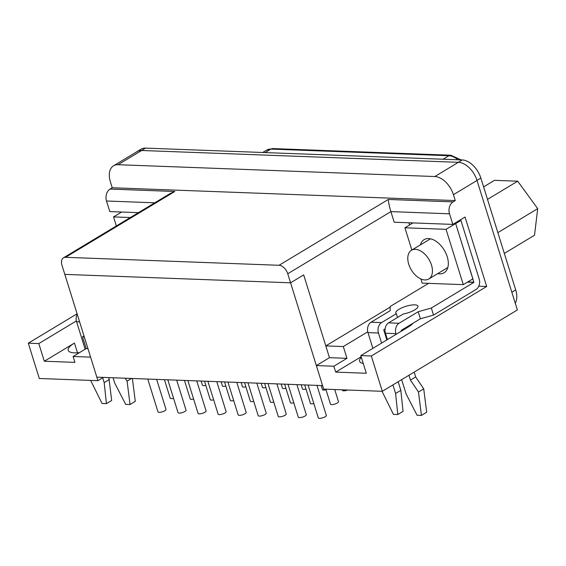 <?xml version="1.0" encoding="UTF-8"?>
<svg xmlns="http://www.w3.org/2000/svg" width="566" height="566" viewBox="0 0 566 566"><rect width="100%" height="100%" fill="white"/><g stroke="black" fill="none" stroke-linecap="round" stroke-linejoin="round"><path stroke-width="0.85" d="M103.38 377.395L97.925 380.685L90.595 357.139L73.092 356.488L86.202 348.585L82.537 336.82L84.284 336.883M86.202 348.585L87.949 348.656M329.462 357.677L346.965 358.328L343.3 346.555L325.797 345.904L303.687 274.92L290.577 282.816L64.821 274.383L96.828 377.154L322.585 385.588L287.754 273.753A9.028 5.526 -121.1 0 0 279.066 265.284L65.557 257.311A9.028 5.526 -121.1 0 0 63.463 257.813A9.028 5.526 -121.1 0 0 61.998 265.32L64.821 274.383L290.577 282.816L303.687 274.92L329.462 357.677L316.352 365.572L323.688 389.118L382.312 391.304L371.317 355.993L360.818 355.597L408.015 327.162A22.576 6.636 -17.3 0 0 413.024 323.236M382.312 391.304L517.352 309.956L477.025 180.462A19.35 11.836 -121.1 0 0 458.396 162.315L141.634 150.485A19.35 11.836 -121.1 0 0 137.149 151.568L113.547 165.788A19.35 11.836 -121.1 0 0 110.405 181.87L112.238 187.756L455.255 200.569L453.069 201.885A9.028 6.629 92.1 0 0 449.517 213.806L452.821 224.405L394.191 222.212L390.894 211.62L287.754 273.753M79.502 352.625A22.576 6.636 -17.3 0 1 68.217 350.347A22.576 6.636 -17.3 0 1 74.457 343.067L44.304 361.228L38.799 343.569L28.3 343.18L39.302 378.491L97.925 380.685M44.304 361.228L74.924 362.374L73.092 356.488M390.193 307.105L325.797 345.904M408.893 222.763L409.586 224.971M427.755 283.318L427.896 283.771M478.794 286.191L486.689 286.488L465.054 217.033L452.821 224.405M361.179 356.757L335.688 372.11L366.315 373.256L360.818 355.597M335.688 372.11L333.855 366.223L316.352 365.572M367.758 331.817L343.3 346.555M486.689 286.488L371.317 355.993M346.965 358.328L333.855 366.223M138.415 212.66L109.804 211.592L106.507 201.001A9.028 6.629 -87.9 0 1 110.059 189.072L112.238 187.756M455.255 200.569L453.423 194.683A19.35 11.836 -121.1 0 0 434.801 176.535L118.032 164.706A19.35 11.836 -121.1 0 0 113.547 165.788M82.537 336.82L83.994 335.942M77.089 313.783L28.3 343.18M76.368 320.936L38.799 343.569M63.463 257.813L170.444 193.367L174.809 191.492L65.557 257.311M361.349 357.316A22.576 6.636 -17.3 0 0 359.601 361.228A22.576 6.636 -17.3 0 0 363.266 363.464M279.066 265.284L388.318 199.465C388.481 202.338 389.337 206.385 390.894 211.62L449.517 213.806M515.258 303.22A19.35 11.836 -121.1 0 0 515.697 289.926L480.867 178.092A19.35 11.836 -121.1 0 0 462.245 159.945L145.476 148.115A19.35 11.836 -121.1 0 0 140.991 149.198L137.057 151.568A19.35 11.836 -121.1 0 0 136.371 152.035M434.801 176.535L458.396 162.315A19.35 11.836 -121.1 0 0 458.311 162.315L141.542 150.485A19.35 11.836 -121.1 0 0 137.057 151.568M420.856 278.946L422.151 283.113L463.278 284.648L472.893 278.854L455.658 223.528L454.357 223.478M463.278 284.648L446.05 229.322L404.923 227.787L411.85 250.038M420.389 244.901A19.35 11.836 58.9 0 1 424.118 239.637A19.35 11.836 58.9 0 1 447.225 256.702A19.35 11.836 58.9 0 1 444.084 272.791A19.35 11.836 58.9 0 1 437.695 273.626M455.658 223.528L446.05 229.322M412.996 222.919L404.923 227.787M460.922 220.429L455.68 223.584L473.891 282.377L431.32 308.024L433.521 315.085L476.091 289.445A7.867 5.78 92.1 0 0 479.183 279.052L460.922 220.429L459.507 220.372M392.91 384.922L395.584 393.497L397.806 414.524L393.434 414.362L382.036 391.297M387.434 339.565L385.467 333.261A7.867 5.78 92.1 0 1 388.559 322.868L403.332 313.967A11.61 3.417 -17.3 0 0 417.963 306.142A11.61 3.417 -17.3 0 0 405.864 306.333A11.61 3.417 -17.3 0 0 395.797 313.048A11.61 3.417 -17.3 0 0 396.334 313.705L381.562 322.606A7.867 5.78 -87.9 0 0 378.47 332.999L381.604 343.074M378.47 332.999L367.964 332.603L372.867 348.338M385.106 328.86L383.713 329.837L386.847 339.911M398.153 381.76L400.827 390.342L403.049 411.362L397.806 414.524M401.414 331.138L401.266 330.325L420.404 318.792L418.203 311.725L399.065 323.257A7.867 5.78 92.1 0 0 395.967 333.65L385.467 333.261M367.964 332.603A7.867 5.78 -87.9 0 1 371.063 322.21L390.2 310.684L390.193 306.489L428.596 283.354M401.648 379.659L406.084 393.894L417.057 415.246L421.429 415.409L426.679 412.246L423.722 388.863L415.677 376.935L414.178 372.11M415.677 376.935L410.435 380.09L408.928 375.272M396.172 334.301L395.967 333.65M431.32 308.024L418.203 311.725M420.404 318.792L433.521 315.085M421.429 415.409L418.472 392.026L410.435 380.09M423.722 388.863L418.472 392.026M397.509 317.476L396.334 313.705M400.827 390.342L395.584 393.497M221.129 381.795L222.41 385.899A4.195 1.231 -17.3 0 0 225.841 386.083M241.144 382.545L242.418 386.649A4.195 1.231 -17.3 0 0 245.877 386.826M187.848 380.55L198.079 413.392A4.195 1.231 -17.3 0 0 202.444 413.329A4.195 1.231 -17.3 0 0 206.081 410.902L196.735 380.883M102.694 377.812L104.194 382.616L106.415 403.643L102.043 403.48L90.652 380.416M79.601 321.835L76.58 321.721L85.148 349.229M108.863 377.6L111.665 400.48L106.415 403.643M76.58 321.721A7.867 5.78 -87.9 0 1 77.195 314.116M131.56 378.449L127.088 381.144L130.046 404.52L125.666 404.357L114.693 383.005L113.059 377.755M127.088 381.144L125.107 378.208M130.046 404.52L135.288 401.365L132.394 378.484M109.436 379.453L104.194 382.616M167.805 379.8L178.035 412.649A4.195 1.231 -17.3 0 0 182.408 412.579A4.195 1.231 -17.3 0 0 186.044 410.152L176.691 380.133M130.336 217.528L113.533 216.898L116.348 225.954M121.612 212.038L113.533 216.898M147.768 379.057L157.999 411.899A4.195 1.231 -17.3 0 0 162.371 411.829A4.195 1.231 -17.3 0 0 166.008 409.402L156.655 379.39M201.121 381.045L202.402 385.149A4.195 1.231 -17.3 0 0 205.805 385.347M164.43 379.68L170.182 398.153A4.195 1.231 -17.3 0 0 173.585 398.344M204.503 381.173L210.255 399.646A4.195 1.231 -17.3 0 0 213.658 399.844M184.466 380.423L190.218 398.896A4.195 1.231 -17.3 0 0 193.622 399.094M207.885 381.3L218.115 414.142A4.195 1.231 -17.3 0 0 222.48 414.071A4.195 1.231 -17.3 0 0 226.117 411.652L216.771 381.633M261.152 383.288L262.433 387.392A4.195 1.231 -17.3 0 0 265.914 387.568M281.161 384.038L282.441 388.142A4.195 1.231 -17.3 0 0 285.95 388.311M301.169 384.781L302.449 388.884A4.195 1.231 -17.3 0 0 305.987 389.047M321.184 385.531L322.457 389.634A4.195 1.231 -17.3 0 0 326.016 389.79M342.288 389.811L342.472 390.384A4.195 1.231 -17.3 0 0 347.701 390.009M244.583 382.673L250.335 401.145A4.195 1.231 -17.3 0 0 253.738 401.336M224.539 381.923L230.298 400.395A4.195 1.231 -17.3 0 0 233.701 400.587M483.605 186.886L494.5 180.328L517.692 181.191L537.7 208.642L534.523 235.223L504.327 253.412M487.496 199.381L517.692 181.191M497.861 232.64L537.7 208.642M431.49 265.065A16.768 10.259 58.9 0 1 428.766 279.003A16.768 10.259 58.9 0 1 411.326 269.932A16.768 10.259 58.9 0 1 411.461 250.278A16.768 10.259 58.9 0 1 431.49 265.065M264.619 383.423L270.371 401.895A4.195 1.231 -17.3 0 0 273.774 402.086M284.656 384.165L290.408 402.638A4.195 1.231 -17.3 0 0 293.811 402.836M227.921 382.05L238.152 414.892A4.195 1.231 -17.3 0 0 242.524 414.821A4.195 1.231 -17.3 0 0 246.16 412.402L236.807 382.383M268.001 383.543L278.231 416.392A4.195 1.231 -17.3 0 0 282.597 416.321A4.195 1.231 -17.3 0 0 286.233 413.895L276.887 383.875M288.037 384.293L298.268 417.135A4.195 1.231 -17.3 0 0 302.64 417.071A4.195 1.231 -17.3 0 0 306.277 414.645L296.924 384.625M308.074 385.043L318.304 417.885A4.195 1.231 -17.3 0 0 322.677 417.814A4.195 1.231 -17.3 0 0 326.313 415.394L316.96 385.375M325.832 389.196L330.487 404.138A4.195 1.231 -17.3 0 0 334.86 404.067A4.195 1.231 -17.3 0 0 338.496 401.648L334.718 389.528M304.699 384.915L310.451 403.388A4.195 1.231 -17.3 0 0 313.854 403.586M247.965 382.8L258.188 415.642A4.195 1.231 -17.3 0 0 262.56 415.571A4.195 1.231 -17.3 0 0 266.197 413.145L256.844 383.125M388.318 199.465L453.069 201.885M110.059 189.072L174.809 191.492M477.025 180.462L453.423 194.683M141.634 150.485L118.032 164.706M106.507 201.001L154.78 202.805M74.457 343.067L77.485 352.802M480.867 178.092L477.011 180.42M515.697 289.926L511.841 292.247M462.245 159.945L458.311 162.315M145.476 148.115L141.542 150.485M457.986 159.789A18.423 11.27 -121.1 0 0 448.937 155.735L443.128 159.23M272.784 148.582L266.65 150.117A18.423 11.27 -121.1 0 1 270.916 149.084A5.801 4.266 -87.9 0 1 272.784 148.582L450.805 155.226A5.801 4.266 92.1 0 0 448.937 155.735L270.916 149.084L265.114 152.579M473.94 282.208L467.714 281.981M388.559 322.868L399.065 323.257M467.438 282.137L473.891 282.377M371.063 322.21L381.562 322.606M266.65 150.117L262.702 152.495M450.805 155.226L461.134 159.902M428.766 279.003L447.812 267.534M411.461 250.278L430.507 238.802"/></g></svg>
